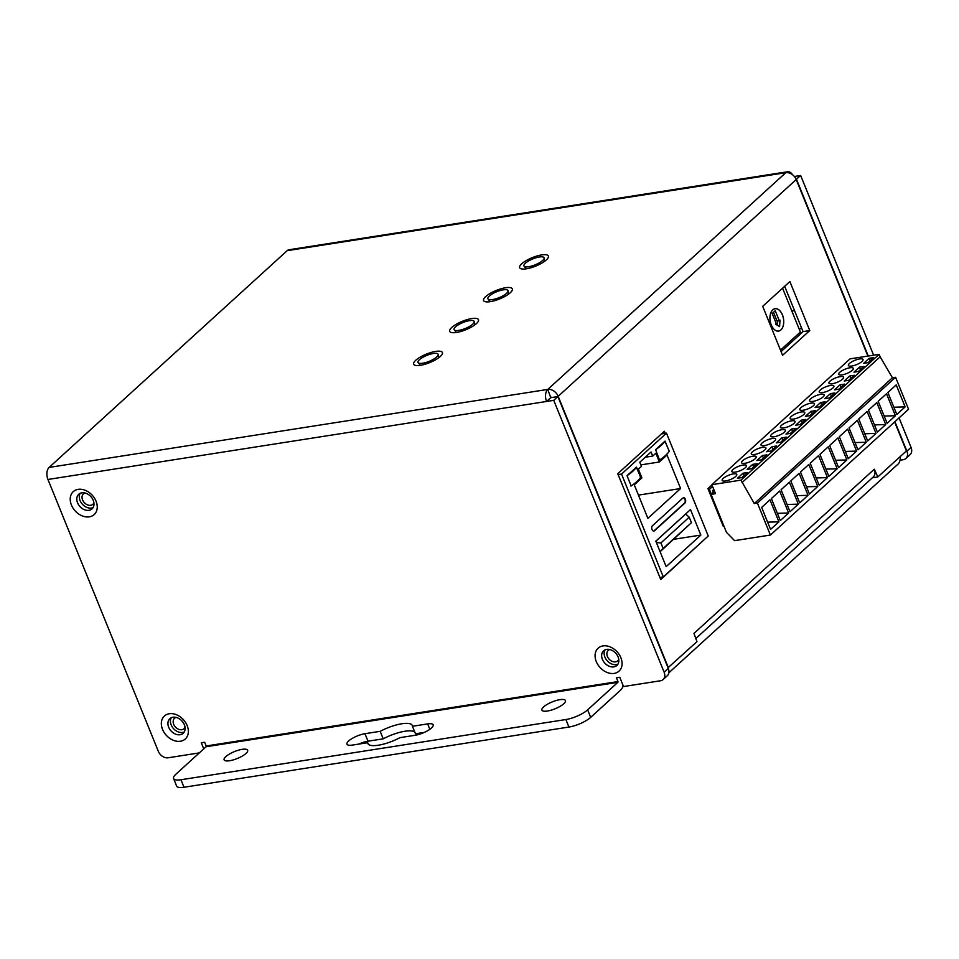 <?xml version="1.0" encoding="UTF-8"?>
<svg xmlns="http://www.w3.org/2000/svg" width="959" height="959" viewBox="0 0 959 959"><rect width="100%" height="100%" fill="white"/><g stroke="black" fill="none" stroke-linecap="round" stroke-linejoin="round"><path stroke-width="1.44" d="M722.331 524.022L723.038 523.914M712.597 486.465L709.396 489.378L711.326 494.125M713.808 489.462L712.525 490.624L713.412 492.219M708.329 489.546L709.396 489.378M861.973 361.507A7.9 2.326 -22.1 0 0 863.028 359.505A7.9 2.326 -22.1 0 0 857.298 359.469A7.9 2.326 -22.1 0 0 849.434 363.461A7.9 2.326 -22.1 0 0 848.379 365.451A7.9 2.326 -22.1 0 0 854.109 365.499A7.9 2.326 -22.1 0 0 861.973 361.507M852.263 370.342A7.9 2.326 -22.1 0 0 853.318 368.352A7.9 2.326 -22.1 0 0 847.588 368.316A7.9 2.326 -22.1 0 0 839.724 372.308A7.9 2.326 -22.1 0 0 838.669 374.298A7.9 2.326 -22.1 0 0 844.399 374.334A7.9 2.326 -22.1 0 0 852.263 370.342M735.733 476.443A7.9 2.326 -22.1 0 0 736.788 474.453A7.9 2.326 -22.1 0 0 731.07 474.417A7.9 2.326 -22.1 0 0 723.206 478.409A7.9 2.326 -22.1 0 0 722.151 480.399A7.9 2.326 -22.1 0 0 727.881 480.435A7.9 2.326 -22.1 0 0 735.733 476.443M745.443 467.608A7.9 2.326 -22.1 0 0 746.498 465.618A7.9 2.326 -22.1 0 0 740.78 465.571A7.9 2.326 -22.1 0 0 732.916 469.562A7.9 2.326 -22.1 0 0 731.861 471.552A7.9 2.326 -22.1 0 0 737.591 471.6A7.9 2.326 -22.1 0 0 745.443 467.608M755.153 458.762A7.9 2.326 -22.1 0 0 756.207 456.772A7.9 2.326 -22.1 0 0 750.489 456.724A7.9 2.326 -22.1 0 0 742.626 460.728A7.9 2.326 -22.1 0 0 741.571 462.717A7.9 2.326 -22.1 0 0 747.301 462.753A7.9 2.326 -22.1 0 0 755.153 458.762M842.553 379.189A7.9 2.326 -22.1 0 0 843.608 377.199A7.9 2.326 -22.1 0 0 837.878 377.151A7.9 2.326 -22.1 0 0 830.014 381.143A7.9 2.326 -22.1 0 0 828.96 383.144A7.9 2.326 -22.1 0 0 834.69 383.18A7.9 2.326 -22.1 0 0 842.553 379.189M832.844 388.023A7.9 2.326 -22.1 0 0 833.898 386.033A7.9 2.326 -22.1 0 0 828.168 385.998A7.9 2.326 -22.1 0 0 820.305 389.989A7.9 2.326 -22.1 0 0 819.25 391.979A7.9 2.326 -22.1 0 0 824.98 392.027A7.9 2.326 -22.1 0 0 832.844 388.023M823.134 396.87A7.9 2.326 -22.1 0 0 824.177 394.88A7.9 2.326 -22.1 0 0 818.459 394.832A7.9 2.326 -22.1 0 0 810.595 398.836A7.9 2.326 -22.1 0 0 809.54 400.826A7.9 2.326 -22.1 0 0 815.27 400.862A7.9 2.326 -22.1 0 0 823.134 396.87M813.424 405.717A7.9 2.326 -22.1 0 0 814.467 403.715A7.9 2.326 -22.1 0 0 808.749 403.679A7.9 2.326 -22.1 0 0 800.885 407.671A7.9 2.326 -22.1 0 0 799.83 409.661A7.9 2.326 -22.1 0 0 805.56 409.709A7.9 2.326 -22.1 0 0 813.424 405.717M803.714 414.552A7.9 2.326 -22.1 0 0 804.757 412.562A7.9 2.326 -22.1 0 0 799.039 412.514A7.9 2.326 -22.1 0 0 791.175 416.518A7.9 2.326 -22.1 0 0 790.12 418.508A7.9 2.326 -22.1 0 0 795.85 418.544A7.9 2.326 -22.1 0 0 803.714 414.552M794.004 423.398A7.9 2.326 -22.1 0 0 795.047 421.409A7.9 2.326 -22.1 0 0 789.329 421.361A7.9 2.326 -22.1 0 0 781.465 425.352A7.9 2.326 -22.1 0 0 780.41 427.342A7.9 2.326 -22.1 0 0 786.14 427.39A7.9 2.326 -22.1 0 0 794.004 423.398M784.294 432.233A7.9 2.326 -22.1 0 0 785.337 430.243A7.9 2.326 -22.1 0 0 779.619 430.207A7.9 2.326 -22.1 0 0 771.755 434.199A7.9 2.326 -22.1 0 0 770.7 436.189A7.9 2.326 -22.1 0 0 776.43 436.237A7.9 2.326 -22.1 0 0 784.294 432.233M774.572 441.08A7.9 2.326 -22.1 0 0 775.627 439.09A7.9 2.326 -22.1 0 0 769.909 439.042A7.9 2.326 -22.1 0 0 762.045 443.034A7.9 2.326 -22.1 0 0 760.99 445.036A7.9 2.326 -22.1 0 0 766.721 445.072A7.9 2.326 -22.1 0 0 774.572 441.08M764.862 449.927A7.9 2.326 -22.1 0 0 765.917 447.925A7.9 2.326 -22.1 0 0 760.199 447.889A7.9 2.326 -22.1 0 0 752.336 451.881A7.9 2.326 -22.1 0 0 751.281 453.871A7.9 2.326 -22.1 0 0 757.011 453.919A7.9 2.326 -22.1 0 0 764.862 449.927M754.289 503.559L740.959 480.123L711.866 484.679L715.522 493.669L711.051 494.376L726.466 532.353L734.594 540.648L770.401 535.05L908.569 409.241L895.574 377.259L757.418 503.067L754.289 503.559L892.445 377.75L895.574 377.259M711.051 494.376L714.527 491.212M868.47 410.164L877.401 432.149L885.72 424.573L876.79 402.588L868.47 410.164M770.401 535.05L757.418 503.067M858.761 418.999L867.691 440.996L876.011 433.42L867.08 411.423L858.761 418.999M849.051 427.846L857.981 449.831L866.301 442.255L857.37 420.27L849.051 427.846M839.341 436.693L848.271 458.678L856.591 451.102L847.66 429.105L839.341 436.693M829.631 445.527L838.562 467.524L846.881 459.936L837.95 437.951L829.631 445.527M819.921 454.374L828.852 476.359L837.171 468.783L828.24 446.798L819.921 454.374M810.211 463.209L819.142 485.206L827.461 477.63L818.53 455.633L810.211 463.209M800.501 472.056L809.432 494.041L817.751 486.465L808.821 464.48L800.501 472.056M790.791 480.891L799.722 502.888L808.041 495.312L799.111 473.314L790.791 480.891M781.082 489.737L790.012 511.734L798.332 504.146L789.401 482.161L781.082 489.737M761.662 507.419L770.58 529.416L778.912 521.828L769.981 499.843L761.662 507.419M771.372 498.584L780.29 520.569L788.622 512.993L779.691 490.996L771.372 498.584M887.89 392.483L896.821 414.468L905.14 406.892L896.209 384.895L887.89 392.483M878.18 401.318L887.111 423.315L895.43 415.726L886.5 393.741L878.18 401.318M741.978 482.629L880.134 356.82L892.445 377.75M740.959 480.123L879.127 354.327L880.134 356.82M854.277 375.257L849.794 375.964L844.256 381.011L848.727 380.315L854.277 375.257M711.866 484.679L850.034 358.87L879.127 354.327M844.567 384.103L840.084 384.799L834.546 389.857L839.017 389.15L844.567 384.103M834.857 392.938L830.374 393.646L824.836 398.692L829.307 397.997L834.857 392.938M825.148 401.785L820.664 402.48L815.126 407.539L819.597 406.832L825.148 401.785M815.438 410.632L810.954 411.327L805.404 416.374L809.887 415.679L815.438 410.632M805.728 419.467L801.245 420.174L795.694 425.221L800.178 424.525L805.728 419.467M796.018 428.313L791.535 429.009L785.984 434.067L790.468 433.36L796.018 428.313M786.308 437.148L781.825 437.855L776.275 442.902L780.758 442.207L786.308 437.148M776.598 445.995L772.115 446.69L766.565 451.749L771.048 451.042L776.598 445.995M766.888 454.842L762.405 455.537L756.855 460.584L761.338 459.888L766.888 454.842M747.469 472.523L742.985 473.219L737.435 478.277L741.918 477.57L747.469 472.523M757.178 463.677L752.695 464.384L747.145 469.43L751.628 468.735L757.178 463.677M873.697 357.575L869.214 358.27L863.675 363.329L868.147 362.634L873.697 357.575M863.987 366.422L859.504 367.117L853.966 372.176L858.437 371.469L863.987 366.422M773.122 449.16L772.115 446.69M782.832 440.313L781.825 437.855M792.542 431.478L791.535 429.009M802.251 422.631L801.245 420.174M811.961 413.797L810.954 411.327M821.671 404.95L820.664 402.48M831.381 396.103L830.374 393.646M841.091 387.268L840.084 384.799M850.801 378.421L849.794 375.964M808.041 495.312L796.773 495.635M817.751 486.465L806.483 486.8M827.461 477.63L816.193 477.954M837.171 468.783L825.903 469.119M846.881 459.936L835.613 460.272M856.591 451.102L845.323 451.425M866.301 442.255L855.032 442.59M876.011 433.42L864.742 433.744M885.72 424.573L874.452 424.909M763.412 458.006L762.405 455.537M798.332 504.146L787.063 504.482M788.622 512.993L777.353 513.317M778.912 521.828L767.644 522.164M753.702 466.841L752.695 464.384M743.992 475.688L742.985 473.219M860.511 369.587L859.504 367.117M870.221 360.74L869.214 358.27M895.43 415.726L884.162 416.062M905.14 406.892L893.872 407.215M669.082 451.437L669.19 451.281A35.267 10.369 157.9 0 1 669.082 451.437A35.267 10.369 157.9 0 1 665.45 455.525A35.267 10.369 157.9 0 1 659.768 459.924A35.267 10.369 157.9 0 1 659.552 460.068L659.768 459.924M669.274 451.257L664.923 441.2A35.267 10.369 157.9 0 1 661.29 445.276A35.267 10.369 157.9 0 1 655.608 449.687L659.564 460.104M640.504 477.462L640.612 477.294A35.267 10.369 157.9 0 1 640.504 477.462A35.267 10.369 157.9 0 1 636.884 481.538A35.267 10.369 157.9 0 1 631.19 485.949A35.267 10.369 157.9 0 1 630.974 486.093M640.708 477.282L636.344 467.213A35.267 10.369 157.9 0 1 632.724 471.301A35.267 10.369 157.9 0 1 627.03 475.7L631.19 485.949M685.337 499.243A2.817 1.678 81.1 0 0 683.515 497.721A2.817 1.678 81.1 0 0 682.94 498.009L652.42 525.796A2.817 1.678 81.1 0 0 651.88 529.068A2.817 1.678 81.1 0 0 653.87 531.082A2.817 1.678 81.1 0 0 654.446 530.795L684.966 503.007A2.817 1.678 81.1 0 0 685.337 499.243M653.642 531.094A2.817 1.678 81.1 0 0 654.002 530.866L684.522 503.079A2.817 1.678 81.1 0 0 684.894 499.315A2.817 1.678 81.1 0 0 683.299 497.781M655.608 449.687L664.923 441.2M627.03 475.7L636.344 467.213M618.135 474.597L621.54 474.07L663.304 576.922L708.245 535.997L666.481 433.144L661.422 433.924M621.54 474.07L666.481 433.144M639.797 462.226L651.065 451.977L652.719 456.064L655.836 453.235L659.384 461.986L667.008 455.034L680.614 488.527L647.876 518.339L634.271 484.846L641.907 477.906L638.358 469.155L641.463 466.326L639.797 462.226M690.492 509.577L700.837 535.074L666.157 566.649L655.812 541.164L690.492 509.577M659.9 577.45L663.304 576.922M645.287 457.239L652.719 456.064M640.876 464.887L659.384 461.986M638.442 495.12L680.614 488.527M655.836 541.224L685.697 514.024L689.209 517.189L660.907 542.95L663.137 548.452L691.439 522.679L689.209 517.189M691.439 522.679L660.104 551.713M673.721 539.306L700.837 535.074M640.612 477.294L636.476 467.105M669.19 451.281L665.055 441.08M660.907 542.95L656.352 542.494M663.137 548.452L660.056 551.617M799.374 329.548L801.46 327.654M794.531 310.608L791.846 311.028M771.288 324.957A11.292 6.725 81.1 0 0 778.576 331.059A11.292 6.725 81.1 0 0 782.376 314.852A11.292 6.725 81.1 0 0 775.088 308.75A11.292 6.725 81.1 0 0 771.288 324.957A11.34 6.761 81.1 0 0 778.588 331.107A11.34 6.761 81.1 0 0 782.412 314.828A11.34 6.761 81.1 0 0 775.076 308.69A11.34 6.761 81.1 0 0 771.252 324.981M780.482 350.131L800.369 332.018L782.58 288.215M779.991 320.102L779.295 320.738L775.244 310.74L772.187 313.521L776.251 323.519L775.555 324.142L779.595 326.623L779.991 320.102M777.461 325.317L777.725 320.989M779.295 320.738L777.066 321.085L773.505 312.322M93.91 502.864A7.049 5.275 47.7 0 1 92.915 504.266A7.049 5.275 47.7 0 1 90.709 505.297A7.049 5.275 47.7 0 1 83.301 501.329A7.049 5.275 47.7 0 1 83.421 493.837A7.049 5.275 47.7 0 1 84.907 492.986M185.027 727.27A7.049 5.275 47.7 0 1 184.032 728.672A7.049 5.275 47.7 0 1 181.826 729.703A7.049 5.275 47.7 0 1 174.418 725.723A7.049 5.275 47.7 0 1 174.538 718.243A7.049 5.275 47.7 0 1 176.024 717.38M618.759 659.42A7.049 5.275 47.7 0 1 617.764 660.823A7.049 5.275 47.7 0 1 615.546 661.854A7.049 5.275 47.7 0 1 608.138 657.886A7.049 5.275 47.7 0 1 608.258 650.394A7.049 5.275 47.7 0 1 609.756 649.543M668.855 672.798A9.027 5.382 81.1 0 0 668.903 672.75L898.056 464.084A9.027 5.382 81.1 0 0 900.273 456.52M180.064 734.726A9.878 7.372 -132.3 0 0 183.169 733.287A9.878 7.372 -132.3 0 0 184.344 724.752A9.878 7.372 -132.3 0 0 172.968 717.236A9.878 7.372 -132.3 0 0 169.863 718.675A9.878 7.372 -132.3 0 0 168.688 727.21A9.878 7.372 -132.3 0 0 180.064 734.726M187.161 725.567A15.524 11.592 47.7 0 1 180.424 741.235A15.524 11.592 47.7 0 1 162.539 729.427A15.524 11.592 47.7 0 1 169.263 713.748A15.524 11.592 47.7 0 1 187.161 725.567M613.796 666.877A9.878 7.372 -132.3 0 0 616.889 665.438A9.878 7.372 -132.3 0 0 618.076 656.915A9.878 7.372 -132.3 0 0 606.687 649.387A9.878 7.372 -132.3 0 0 603.595 650.837A9.878 7.372 -132.3 0 0 602.408 659.36A9.878 7.372 -132.3 0 0 613.796 666.877M620.881 657.73A15.524 11.592 47.7 0 1 614.156 673.398A15.524 11.592 47.7 0 1 596.27 661.578A15.524 11.592 47.7 0 1 602.995 645.91A15.524 11.592 47.7 0 1 620.881 657.73M89.307 516.841A15.524 11.592 47.7 0 1 71.422 505.021A15.524 11.592 47.7 0 1 78.147 489.354A15.524 11.592 47.7 0 1 96.044 501.173A15.524 11.592 47.7 0 1 89.307 516.841M81.851 492.83A9.878 7.372 -132.3 0 0 78.746 494.281A9.878 7.372 -132.3 0 0 78.578 504.758A9.878 7.372 -132.3 0 0 88.947 510.32A9.878 7.372 -132.3 0 0 92.052 508.881A9.878 7.372 -132.3 0 0 92.22 498.404A9.878 7.372 -132.3 0 0 81.851 492.83M440.349 356.436A15.524 4.567 157.9 0 1 416.566 365.535A15.524 4.567 157.9 0 1 415.738 360.284A15.524 4.567 157.9 0 1 434.823 351.557A15.524 4.567 157.9 0 1 441.272 355.501A15.524 4.567 157.9 0 1 440.349 356.436M476.419 323.591A15.524 4.567 157.9 0 1 452.636 332.701A15.524 4.567 157.9 0 1 451.797 327.439A15.524 4.567 157.9 0 1 470.881 318.712A15.524 4.567 157.9 0 1 477.342 322.668A15.524 4.567 157.9 0 1 476.419 323.591M510.26 292.771A15.524 4.567 157.9 0 1 486.489 301.881A15.524 4.567 157.9 0 1 485.65 296.619A15.524 4.567 157.9 0 1 504.734 287.892A15.524 4.567 157.9 0 1 511.183 291.848A15.524 4.567 157.9 0 1 510.26 292.771M546.33 259.925A15.524 4.567 157.9 0 1 522.547 269.035A15.524 4.567 157.9 0 1 521.708 263.785A15.524 4.567 157.9 0 1 540.792 255.058A15.524 4.567 157.9 0 1 547.253 259.002A15.524 4.567 157.9 0 1 546.33 259.925M80.172 493.334A9.878 7.372 -132.3 0 0 81.719 503.415A9.878 7.372 -132.3 0 0 91.441 508.054A9.878 7.372 -132.3 0 0 93.119 507.551M605.009 649.89A9.878 7.372 -132.3 0 0 606.567 659.972A9.878 7.372 -132.3 0 0 616.289 664.611A9.878 7.372 -132.3 0 0 617.968 664.107M171.289 717.74A9.878 7.372 -132.3 0 0 172.836 727.809A9.878 7.372 -132.3 0 0 182.558 732.448A9.878 7.372 -132.3 0 0 184.236 731.957M225.809 756.627A12.695 3.728 -22.1 0 0 224.118 759.828A12.695 3.728 -22.1 0 0 233.313 759.9A12.695 3.728 -22.1 0 0 245.948 753.474A12.695 3.728 -22.1 0 0 247.65 750.274A12.695 3.728 -22.1 0 0 238.443 750.202A12.695 3.728 -22.1 0 0 225.809 756.627M431.466 728.013A12.695 3.728 -22.1 0 0 433.156 724.812A12.695 3.728 -22.1 0 0 427.642 723.901L412.442 726.287A23.987 7.049 -22.1 0 0 412.286 725.472A23.987 7.049 -22.1 0 0 380.172 731.333L364.971 733.707A12.695 3.728 -22.1 0 0 352.361 738.346A12.695 3.728 -22.1 0 0 346.966 744.172A12.695 3.728 -22.1 0 0 352.492 745.071L367.681 742.698A23.987 7.049 -22.1 0 0 367.836 743.513A23.987 7.049 -22.1 0 0 399.963 737.651L415.151 735.277A12.695 3.728 -22.1 0 0 431.466 728.013M543.609 706.915A12.695 3.728 -22.1 0 0 541.907 710.116A12.695 3.728 -22.1 0 0 551.113 710.187A12.695 3.728 -22.1 0 0 563.748 703.762A12.695 3.728 -22.1 0 0 565.438 700.561A12.695 3.728 -22.1 0 0 556.244 700.502A12.695 3.728 -22.1 0 0 543.609 706.915M47.95 479.464L546.582 401.461A9.027 5.382 -98.9 0 1 547.769 389.426L785.805 172.68L287.173 250.671L49.137 467.417A9.027 5.382 -98.9 0 0 47.95 479.464L158.343 751.341A8.463 6.317 -132.3 0 0 168.101 757.79L199.316 752.899M664.131 672.223L668.303 668.435L557.898 396.558L550.742 397.673L546.582 401.461L553.739 400.347L664.131 672.223A8.463 6.317 -132.3 0 1 663.125 679.535A8.463 6.317 -132.3 0 1 660.463 680.77L623.542 686.548L619.79 677.306L616.433 677.821L617.956 681.573L206.161 745.982L204.639 742.242L201.282 742.757L203.752 748.859M668.303 668.435A8.463 6.317 47.7 0 1 667.284 675.747L663.125 679.535M796.126 179.357L800.657 175.509L794.352 176.492M800.657 175.509L873.613 355.178M899.074 417.896L911.05 447.385A8.463 6.317 47.7 0 1 910.031 454.698L905.871 458.486A8.463 6.317 -132.3 0 0 906.89 451.174L911.05 447.385M905.871 458.486A8.463 6.317 -132.3 0 1 903.222 459.721L900.033 460.224M796.485 179.297L868.255 356.017M894.915 421.684L906.89 451.174M711.986 484.966L707.958 488.634L723.17 526.119L723.733 525.616M665.222 433.336L664.371 431.25L617.764 473.686L660.751 579.536L707.263 536.884M782.58 355.298L809.768 330.543L789.88 281.562L762.693 306.317L782.58 355.298M694.64 635.961A9.027 6.749 -132.3 0 0 693.98 633.408L696.953 641.667L668.015 667.74M872.342 477.81L877.833 476.947L874.308 469.203A9.027 6.749 47.7 0 1 873.229 477.007L695.719 638.634M877.833 476.947L906.411 450.934L894.639 421.936M867.895 356.077L796.21 179.549A9.027 6.749 47.7 0 0 785.805 172.68A9.027 5.382 -98.9 0 1 787.651 171.745A9.027 5.382 -98.9 0 1 792.518 174.718M550.742 397.673L547.769 389.426A9.027 6.749 -132.3 0 1 558.174 396.307L668.375 667.68M784.666 286.309L803.055 331.598L781.082 351.605M550.814 396.918L551.545 397.553M557.898 396.558L553.739 400.347M287.173 250.671A9.027 5.382 -98.9 0 1 289.031 249.748L787.651 171.745M206.161 745.982L206.089 746.737L617.872 682.329L617.956 681.573M617.872 682.329L587.639 709.864L590.684 717.356L620.917 689.821A9.027 5.382 81.1 0 0 623.026 685.277M590.684 717.356A16.926 4.975 157.9 0 1 568.927 727.042L183.996 787.255A16.926 4.975 157.9 0 1 176.624 786.044L173.591 778.54A16.926 4.975 -22.1 0 1 175.845 774.273L206.089 746.737M414.875 732.268A23.987 7.049 -22.1 0 0 383.216 738.826L368.016 741.199A12.695 3.728 -22.1 0 0 358.846 744.076M424.322 732.4L415.487 733.779L412.442 726.287M173.591 778.54A16.926 4.975 -22.1 0 0 180.951 779.751L183.996 787.255M568.927 727.042L565.882 719.538L180.951 779.751M565.882 719.538A16.926 4.975 -22.1 0 0 587.639 709.864M383.216 738.826L380.172 731.333M368.292 744.208L367.681 742.698M803.055 331.598L809.768 330.543M544.34 261.16A9.818 2.889 157.9 0 1 544.4 261.435A9.818 2.889 157.9 0 1 544.4 261.471L544.161 258.067A10.861 3.189 157.9 0 1 542.602 260.548A10.861 3.189 157.9 0 1 532.269 265.871A10.861 3.189 157.9 0 1 524.117 266.206A10.861 3.189 157.9 0 1 525.448 263.162A10.861 3.189 157.9 0 1 536.716 257.563A10.861 3.189 157.9 0 1 544.161 258.067M526.311 268.82A9.818 2.889 157.9 0 1 526.287 268.784L524.117 266.206M508.27 294.005A9.818 2.889 157.9 0 1 508.33 294.269A9.818 2.889 157.9 0 1 508.33 294.305L508.09 290.913A10.861 3.189 157.9 0 1 506.532 293.382A10.861 3.189 157.9 0 1 496.199 298.705A10.861 3.189 157.9 0 1 488.047 299.04A10.861 3.189 157.9 0 1 489.378 296.007A10.861 3.189 157.9 0 1 500.646 290.409A10.861 3.189 157.9 0 1 508.09 290.913M490.241 301.653A9.818 2.889 157.9 0 1 490.217 301.629L488.047 299.04M474.429 324.825A9.818 2.889 157.9 0 1 474.489 325.089A9.818 2.889 157.9 0 1 474.489 325.125L474.237 321.733A10.861 3.189 157.9 0 1 472.691 324.202A10.861 3.189 157.9 0 1 462.358 329.536A10.861 3.189 157.9 0 1 454.206 329.872A10.861 3.189 157.9 0 1 455.537 326.827A10.861 3.189 157.9 0 1 466.805 321.229A10.861 3.189 157.9 0 1 474.237 321.733M456.4 332.473A9.818 2.889 157.9 0 1 456.376 332.449L454.206 329.872M438.359 357.659A9.818 2.889 157.9 0 1 438.419 357.935A9.818 2.889 157.9 0 1 438.419 357.971L438.179 354.566A10.861 3.189 157.9 0 1 436.621 357.048A10.861 3.189 157.9 0 1 426.287 362.37A10.861 3.189 157.9 0 1 418.136 362.706A10.861 3.189 157.9 0 1 419.467 359.673A10.861 3.189 157.9 0 1 430.735 354.075A10.861 3.189 157.9 0 1 438.179 354.566M420.33 365.319A9.818 2.889 157.9 0 1 420.306 365.283L418.136 362.706M429.836 729.308L427.642 723.901M693.98 633.408L874.308 469.203M558.174 396.307L796.21 179.549M49.137 467.417L547.769 389.426M368.016 741.199L364.971 733.707M777.917 331.155L778.576 331.059M774.428 308.858L775.088 308.75"/></g></svg>

